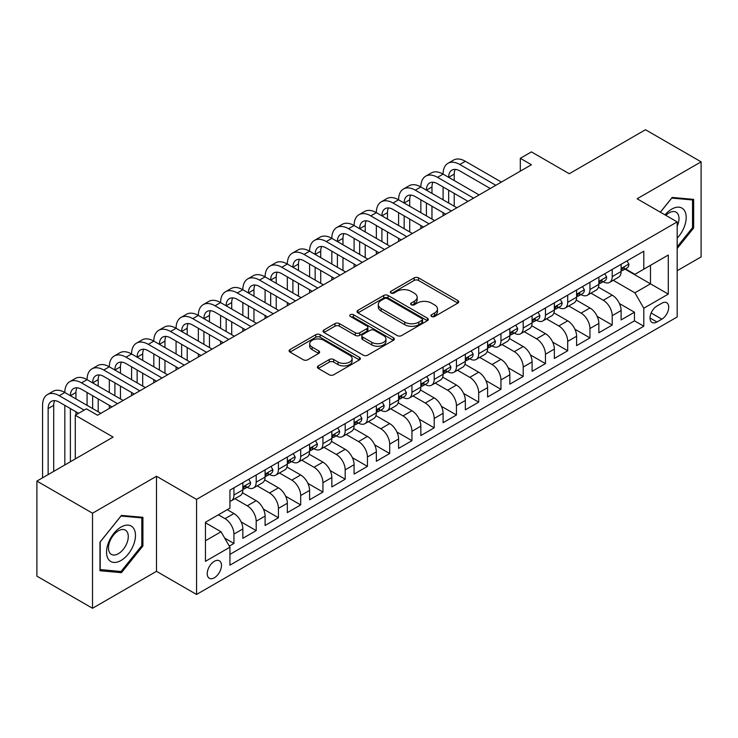 <?xml version="1.0" encoding="UTF-8"?>
<svg xmlns="http://www.w3.org/2000/svg" width="738" height="738" viewBox="0 0 738 738"><rect width="100%" height="100%" fill="white"/><g stroke="black" fill="none" stroke-linecap="round" stroke-linejoin="round"><path stroke-width="1.11" d="M431.592 316.491A2.159 1.245 0 0 0 434.645 316.491L457.855 303.097A3.09 1.78 0 0 0 458.759 301.833A3.09 1.78 0 0 0 457.855 300.578L418.538 277.875A3.09 1.78 0 0 0 414.175 277.875L390.965 291.27A2.159 1.245 0 0 0 390.328 292.156A2.159 1.245 0 0 0 390.965 293.041A2.159 1.245 0 0 0 394.018 293.041L397.026 291.307A9.88 5.71 0 0 1 411.001 291.307L414.276 293.198A9.88 5.71 0 0 1 417.173 297.229A9.88 5.71 0 0 1 414.276 301.27L411.278 303.004A2.159 1.245 0 0 0 410.642 303.881A2.159 1.245 0 0 0 411.278 304.766A2.159 1.245 0 0 0 414.332 304.766L417.339 303.032A9.88 5.71 0 0 1 431.315 303.032L434.59 304.923A9.88 5.71 0 0 1 437.486 308.964A9.88 5.71 0 0 1 434.59 312.995L431.592 314.729A2.159 1.245 0 0 0 430.955 315.615A2.159 1.245 0 0 0 431.592 316.491L431.592 314.729M214.352 577.762A10.074 5.812 120 0 0 220.93 568.887A10.074 5.812 120 0 0 219.389 560.815A10.074 5.812 120 0 0 214.352 561.314A10.074 5.812 120 0 0 207.775 570.188A10.074 5.812 120 0 0 209.315 578.26A10.074 5.812 120 0 0 214.352 577.762M318.29 365.891A3.09 1.78 0 0 0 317.386 367.155A3.09 1.78 0 0 0 318.29 368.419L329.314 374.784A3.09 1.78 0 0 0 333.687 374.784L359.461 359.904A3.09 1.78 0 0 0 360.365 358.64A3.09 1.78 0 0 0 359.461 357.386L320.144 334.683A3.09 1.78 0 0 0 315.772 334.683L290.006 349.563A3.09 1.78 0 0 0 289.102 350.827A3.09 1.78 0 0 0 290.006 352.081L303.327 359.775A3.09 1.78 0 0 0 307.691 359.775L318.724 353.41A3.09 1.78 0 0 0 319.628 352.146A3.09 1.78 0 0 0 318.724 350.891L312.119 347.072A8.266 4.769 0 0 1 309.702 343.696A8.266 4.769 0 0 1 314.794 339.296A8.266 4.769 0 0 1 323.807 340.329L349.683 355.273A8.266 4.769 0 0 1 352.109 358.64A8.266 4.769 0 0 1 347.008 363.05A8.266 4.769 0 0 1 338.004 362.017L333.687 359.526A3.09 1.78 0 0 0 329.314 359.526L318.29 365.891L318.29 368.419M677.18 270.726L701.1 256.916L701.1 161.843L645.473 129.731L569.266 173.734L531.434 151.89L520.308 158.31L531.434 164.74L97.536 415.245L86.411 408.824L75.285 415.245L75.285 458.925M92.527 513.205L92.527 608.269L156.502 571.332L156.502 476.268L92.527 513.205L36.9 481.084L113.108 437.09L75.285 415.245M156.502 476.268L196.557 499.395L677.18 221.907L677.18 316.971L196.557 594.459L196.557 499.395M701.1 161.843L637.125 198.78L677.18 221.907M397.247 335.569A3.09 1.78 0 0 0 401.61 335.569L427.385 320.689A3.09 1.78 0 0 0 428.289 319.425A3.09 1.78 0 0 0 427.385 318.161L388.068 295.468A3.09 1.78 0 0 0 383.705 295.468L357.93 310.347A3.09 1.78 0 0 0 357.026 311.611A3.09 1.78 0 0 0 357.93 312.866L397.247 335.569M351.26 316.962A2.159 1.245 0 0 1 353.456 317.266L393.382 340.319L367.653 355.172A3.09 1.78 0 0 1 363.281 355.172L323.964 332.478L323.964 329.951A3.09 1.78 0 0 0 323.059 331.214A3.09 1.78 0 0 0 323.964 332.478M323.964 329.951L334.997 323.585A3.09 1.78 0 0 1 339.36 323.585L355.31 332.792A3.09 1.78 0 0 0 359.674 332.792L366.989 328.567A3.09 1.78 0 0 0 367.902 327.303A3.09 1.78 0 0 0 366.989 326.048L350.393 316.464A2.159 1.245 0 0 1 349.757 315.578A2.159 1.245 0 0 1 351.094 314.425A2.159 1.245 0 0 1 353.456 314.692L393.419 337.773A3.09 1.78 0 0 1 394.323 339.037A3.09 1.78 0 0 1 393.419 340.292L393.419 337.773M92.527 608.269L36.9 576.157L36.9 481.084M229.315 546.12L233.937 543.454L224.703 538.131M218.356 514.81L225.035 518.666A12.583 7.269 60 0 1 233.937 534.081L242.839 528.943L242.839 538.316L256.187 530.613L241.141 521.923M234.952 498.694L247.285 505.816A12.583 7.269 60 0 1 256.187 521.231L265.09 516.093L265.09 525.474L278.438 517.762L263.392 509.072M257.202 485.853L269.536 492.975A12.583 7.269 60 0 1 278.438 508.39L287.34 503.251L287.34 512.624L300.689 504.921L285.643 496.231M279.453 473.003L291.787 480.124A12.583 7.269 60 0 1 300.689 495.539L309.591 490.401L309.591 499.783L322.94 492.071L307.894 483.381M301.704 460.152L314.037 467.274A12.583 7.269 60 0 1 322.94 482.689L331.842 477.551L331.842 486.932L345.19 479.22L330.144 470.54M323.954 447.311L336.288 454.433A12.583 7.269 60 0 1 345.19 469.848L354.092 464.709L354.092 474.082L367.441 466.379L352.395 457.689M346.205 434.461L358.539 441.582A12.583 7.269 60 0 1 367.441 456.997L376.343 451.859L376.343 461.241L389.692 453.529L374.646 444.839M368.456 421.619L380.79 428.741A12.583 7.269 60 0 1 389.692 444.156L398.594 439.018L398.594 448.39L411.942 440.687L396.896 431.998M390.706 408.769L403.04 415.891A12.583 7.269 60 0 1 411.942 431.306L420.844 426.167L420.844 435.549L434.193 427.837L419.147 419.147M412.957 395.919L425.3 403.04A12.583 7.269 60 0 1 434.193 418.464L443.095 413.317L443.095 422.699L456.444 414.996L441.398 406.306M435.217 383.077L447.551 390.199A12.583 7.269 60 0 1 456.444 405.614L465.346 400.476L465.346 409.848L478.694 402.145L463.649 393.455M457.468 370.227L469.802 377.349A12.583 7.269 60 0 1 478.694 392.764L487.597 387.625L487.597 397.007L500.954 389.295L485.899 380.614M479.718 357.386L492.052 364.507A12.583 7.269 60 0 1 500.954 379.922L509.847 374.784L509.847 384.157L523.205 376.454L508.15 367.764M501.969 344.535L514.303 351.657A12.583 7.269 60 0 1 523.205 367.072L532.098 361.934L532.098 371.315L545.456 363.603L530.401 354.913M524.22 331.685L536.554 338.807A12.583 7.269 60 0 1 545.456 354.231L554.349 349.092L554.349 358.465L567.707 350.762L552.651 342.072M546.471 318.844L558.804 325.965A12.583 7.269 60 0 1 567.707 341.38L576.609 336.242L576.609 345.624L589.957 337.912L574.902 329.222M568.721 305.993L581.055 313.115A12.583 7.269 60 0 1 589.957 328.53L598.859 323.392L598.859 332.773L612.208 325.061L612.208 315.689A12.583 7.269 -120 0 0 603.306 300.274L590.972 293.152M597.162 316.381L612.208 325.061M242.839 528.943A12.583 7.269 -120 0 0 233.937 513.528L227.258 509.672M265.09 516.093A12.583 7.269 -120 0 0 256.187 500.678L242.424 492.735M287.34 503.251A12.583 7.269 -120 0 0 278.438 487.827L264.674 479.885M309.591 490.401A12.583 7.269 -120 0 0 300.689 474.986L286.925 467.043M331.842 477.551A12.583 7.269 -120 0 0 322.94 462.136L309.176 454.193M354.092 464.709A12.583 7.269 -120 0 0 345.19 449.294L331.427 441.342M376.343 451.859A12.583 7.269 -120 0 0 367.441 436.444L353.677 428.501M398.594 439.018A12.583 7.269 -120 0 0 389.692 423.603L375.937 415.651M420.844 426.167A12.583 7.269 -120 0 0 411.942 410.752L398.188 402.81M443.095 413.317A12.583 7.269 -120 0 0 434.193 397.902L420.439 389.959M465.346 400.476A12.583 7.269 -120 0 0 456.444 385.061L442.689 377.118M487.597 387.625A12.583 7.269 -120 0 0 478.694 372.21L464.94 364.268M509.847 374.784A12.583 7.269 -120 0 0 500.954 359.369L487.191 351.417M532.098 361.934A12.583 7.269 -120 0 0 523.205 346.519L509.441 338.576M554.349 349.092A12.583 7.269 -120 0 0 545.456 333.668L531.692 325.726M576.609 336.242A12.583 7.269 -120 0 0 567.707 320.827L553.943 312.884M598.859 323.392A12.583 7.269 -120 0 0 589.957 307.977L576.193 300.034M661.829 303.226L656.931 306.049A9.751 5.636 120 0 0 650.556 314.646A9.751 5.636 120 0 0 652.051 322.469A9.751 5.636 120 0 0 656.931 321.98L661.829 319.157A9.751 5.636 120 0 0 668.204 310.56A9.751 5.636 120 0 0 666.7 302.746A9.751 5.636 120 0 0 661.829 303.226M205.45 540.76L221.031 531.766L229.933 547.181L229.933 565.17L643.804 326.224L643.804 308.235L634.901 292.82L613.223 280.302M229.933 547.181L205.45 561.314L205.45 522.264L229.933 508.131L229.933 490.143L643.804 251.197L643.804 269.185L668.277 255.053L668.277 294.102L643.804 308.235M247.165 487.246L247.285 487.32A12.583 7.269 60 0 0 253.577 487.938L262.479 482.8A12.583 7.269 -120 0 0 265.09 477.043L265.09 469.848M269.416 474.405L269.536 474.469A12.583 7.269 60 0 0 275.827 475.097L284.73 469.958A12.583 7.269 -120 0 0 287.34 464.193L287.34 456.997M291.676 461.554L291.787 461.628A12.583 7.269 60 0 0 298.078 462.246L306.98 457.108A12.583 7.269 -120 0 0 309.591 451.342L309.591 444.156M313.927 448.713L314.037 448.778A12.583 7.269 60 0 0 320.329 449.405L329.231 444.267A12.583 7.269 -120 0 0 331.842 438.501L331.842 431.306M336.177 435.863L336.288 435.927A12.583 7.269 60 0 0 342.589 436.555L351.482 431.416A12.583 7.269 -120 0 0 354.092 425.651L354.092 418.455M358.428 423.022L358.539 423.086A12.583 7.269 60 0 0 364.84 423.704L373.732 418.566A12.583 7.269 -120 0 0 376.343 412.81L376.343 405.614M380.679 410.171L380.79 410.236A12.583 7.269 60 0 0 387.09 410.863L395.983 405.725A12.583 7.269 -120 0 0 398.594 399.959L398.594 392.764M402.93 397.321L403.04 397.395A12.583 7.269 60 0 0 409.341 398.013L418.243 392.874A12.583 7.269 -120 0 0 420.844 387.118L420.844 379.922M425.18 384.48L425.3 384.544A12.583 7.269 60 0 0 431.592 385.171L440.494 380.033A12.583 7.269 -120 0 0 443.095 374.267L443.095 367.072M447.431 371.629L447.551 371.694A12.583 7.269 60 0 0 453.842 372.321L462.744 367.183A12.583 7.269 -120 0 0 465.346 361.417L465.346 354.222M469.682 358.788L469.802 358.853A12.583 7.269 60 0 0 476.093 359.471L484.995 354.332A12.583 7.269 -120 0 0 487.597 348.576L487.597 341.38M491.932 345.938L492.052 346.002A12.583 7.269 60 0 0 498.344 346.629L507.246 341.491A12.583 7.269 -120 0 0 509.847 335.725L509.847 328.53M514.183 333.087L514.303 333.161A12.583 7.269 60 0 0 520.594 333.779L529.497 328.641A12.583 7.269 -120 0 0 532.098 322.884L532.098 315.689M536.434 320.246L536.554 320.31A12.583 7.269 60 0 0 542.845 320.938L551.747 315.799A12.583 7.269 -120 0 0 554.349 310.034L554.349 302.838M558.684 307.395L558.804 307.46A12.583 7.269 60 0 0 565.096 308.087L573.998 302.949A12.583 7.269 -120 0 0 576.609 297.183L576.609 289.997M580.935 294.554L581.055 294.619A12.583 7.269 60 0 0 587.347 295.237L596.249 290.099A12.583 7.269 -120 0 0 598.859 284.342L598.859 277.147M229.933 554.376L634.459 320.827L634.459 312.22L621.11 319.923L621.11 310.55A12.583 7.269 -120 0 0 612.208 295.135L598.444 287.183M603.186 281.704L603.306 281.768A12.583 7.269 -120 0 0 609.597 282.396A12.583 7.269 -120 0 0 612.208 276.63L612.208 269.435M609.597 282.396L618.499 277.257A12.583 7.269 -120 0 0 621.11 271.492L621.11 264.296M233.937 487.827L233.937 495.023A12.583 7.269 60 0 1 231.326 500.788A12.583 7.269 60 0 1 229.933 501.296M231.326 500.788L240.228 495.65A12.583 7.269 -120 0 0 242.839 489.884L242.839 482.689M256.187 474.986L256.187 482.182A12.583 7.269 60 0 1 253.577 487.938M278.438 462.136L278.438 469.331A12.583 7.269 60 0 1 275.827 475.097M300.689 449.294L300.689 456.49A12.583 7.269 60 0 1 298.078 462.246M322.94 436.444L322.94 443.639A12.583 7.269 60 0 1 320.329 449.405M345.19 423.594L345.19 430.789A12.583 7.269 60 0 1 342.589 436.555M367.441 410.752L367.441 417.948A12.583 7.269 60 0 1 364.84 423.704M389.692 397.902L389.692 405.097A12.583 7.269 60 0 1 387.09 410.863M411.942 385.061L411.942 392.256A12.583 7.269 60 0 1 409.341 398.013M434.193 372.21L434.193 379.406A12.583 7.269 60 0 1 431.592 385.171M456.444 359.36L456.444 366.555A12.583 7.269 60 0 1 453.842 372.321M478.694 346.519L478.694 353.714A12.583 7.269 60 0 1 476.093 359.471M500.954 333.668L500.954 340.864A12.583 7.269 60 0 1 498.344 346.629M523.205 320.827L523.205 328.023A12.583 7.269 60 0 1 520.594 333.779M545.456 307.977L545.456 315.172A12.583 7.269 60 0 1 542.845 320.938M567.707 295.135L567.707 302.322A12.583 7.269 60 0 1 565.096 308.087M589.957 282.285L589.957 289.481A12.583 7.269 60 0 1 587.347 295.237M589.957 328.53L589.957 337.912M567.707 341.38L567.707 350.762M545.456 354.231L545.456 363.603M523.205 367.072L523.205 376.454M500.954 379.922L500.954 389.295M478.694 392.764L478.694 402.145M456.444 405.614L456.444 414.996M434.193 418.464L434.193 427.837M411.942 431.306L411.942 440.687M389.692 444.156L389.692 453.529M367.441 456.997L367.441 466.379M345.19 469.848L345.19 479.22M322.94 482.689L322.94 492.071M300.689 495.539L300.689 504.921M278.438 508.39L278.438 517.762M256.187 521.231L256.187 530.613M233.937 534.081L233.937 543.454M221.031 531.766L205.45 522.772M634.901 292.82L650.482 283.826L650.482 265.329L668.277 255.053M624.994 269.112L668.277 294.102M625.437 268.853L634.901 274.324L643.804 269.185M156.502 571.332L196.557 594.459M520.308 158.31L520.308 171.161M619.413 303.53L634.459 312.22M634.459 320.827L643.804 326.224M677.18 248.485L693.646 227.996L693.646 199.371L672.17 197.452L660.335 212.175M99.981 570.751L121.456 572.67L142.923 545.954L142.923 517.32L121.456 515.41L99.981 542.116L99.981 570.751M692.53 227.359L693.646 227.996M141.816 545.308L142.923 545.954M119.187 571.36L121.456 572.67M432.45 316.796L434.59 315.56A9.88 5.71 0 0 0 437.486 311.528L437.486 308.964M417.173 297.229L417.173 299.803A9.88 5.71 0 0 1 414.276 303.835L412.136 305.071M457.809 303.115L418.538 280.449A3.09 1.78 0 0 0 414.175 280.449L391.832 293.346M427.339 320.707L388.068 298.032A3.09 1.78 0 0 0 383.705 298.032L357.967 312.894M421.924 320.31A2.159 1.245 0 0 0 422.56 319.425A2.159 1.245 0 0 0 421.924 318.539L387.413 298.622A2.159 1.245 0 0 0 384.36 298.622L381.186 300.449A9.88 5.71 0 0 0 378.299 304.48A9.88 5.71 0 0 0 381.186 308.521L404.775 322.137A9.88 5.71 0 0 0 418.76 322.137L421.924 320.31L421.924 322.875A2.159 1.245 0 0 0 422.56 321.999L422.56 319.425M378.299 304.48L378.299 307.054A9.88 5.71 0 0 0 381.186 311.085L381.186 308.521M421.924 322.875L418.76 324.702A9.88 5.71 0 0 1 404.775 324.702L381.186 311.085M324.01 332.497L334.997 326.159L334.997 323.585M367.902 327.303L367.902 329.877A3.09 1.78 0 0 1 366.989 331.141L359.674 335.366A3.09 1.78 0 0 1 355.31 335.366L339.36 326.159A3.09 1.78 0 0 0 334.997 326.159M371.851 342.34A8.266 4.769 0 0 0 380.854 343.382A8.266 4.769 0 0 0 385.956 338.973A8.266 4.769 0 0 0 383.539 335.596L374.415 330.329A3.09 1.78 0 0 0 370.052 330.329L362.736 334.554A3.09 1.78 0 0 0 361.832 335.818A3.09 1.78 0 0 0 362.736 337.081L371.851 342.34L371.851 344.914A8.266 4.769 0 0 0 380.854 345.947A8.266 4.769 0 0 0 385.956 341.537L385.956 338.973M361.832 335.818L361.832 338.391A3.09 1.78 0 0 0 362.736 339.646L362.736 337.081M371.851 344.914L362.736 339.646M352.109 358.64L352.109 361.214A8.266 4.769 0 0 1 347.008 365.614A8.266 4.769 0 0 1 338.004 364.581L333.687 362.09A3.09 1.78 0 0 0 329.314 362.09L318.327 368.437M309.702 343.696L309.702 346.27A8.266 4.769 0 0 0 312.119 349.646L312.119 347.072M318.687 353.437L312.119 349.646M359.415 359.923L320.144 337.257A3.09 1.78 0 0 0 315.772 337.257L290.043 352.109M627.005 260.892L628.896 264.167A8.339 4.815 60 0 1 627.171 267.857L622.937 270.302A8.339 4.815 -120 0 0 624.394 268.383L624.219 267.645M42.573 477.809L42.573 405.356A23.598 13.625 60 0 1 47.463 394.553L53.025 391.343A23.598 13.625 60 0 1 64.824 392.505A23.598 13.625 60 0 1 69.713 381.703L75.276 378.493A23.598 13.625 60 0 1 87.075 379.664A23.598 13.625 60 0 1 91.964 368.862L97.527 365.651A23.598 13.625 60 0 1 109.325 366.814A23.598 13.625 60 0 1 114.215 356.011L119.777 352.801A23.598 13.625 60 0 1 131.576 353.972A23.598 13.625 60 0 1 136.465 343.161L142.028 339.95A23.598 13.625 60 0 1 153.827 341.122A23.598 13.625 60 0 1 158.716 330.32L164.279 327.109A23.598 13.625 60 0 1 176.078 328.272A23.598 13.625 60 0 1 180.967 317.469L186.529 314.259A23.598 13.625 60 0 1 198.328 315.43A23.598 13.625 60 0 1 203.218 304.628L208.78 301.418A23.598 13.625 60 0 1 220.588 302.58A23.598 13.625 60 0 1 225.468 291.778L231.031 288.567A23.598 13.625 60 0 1 242.839 289.739A23.598 13.625 60 0 1 247.719 278.936L253.282 275.717A23.598 13.625 60 0 1 265.09 276.888A23.598 13.625 60 0 1 269.979 266.086L275.542 262.876A23.598 13.625 60 0 1 287.34 264.038A23.598 13.625 60 0 1 292.23 253.235L297.792 250.025A23.598 13.625 60 0 1 309.591 251.197A23.598 13.625 60 0 1 314.48 240.394L320.043 237.184A23.598 13.625 60 0 1 331.842 238.346A23.598 13.625 60 0 1 336.731 227.544L342.294 224.334A23.598 13.625 60 0 1 354.092 225.505A23.598 13.625 60 0 1 358.982 214.703L364.544 211.483A23.598 13.625 60 0 1 376.343 212.655A23.598 13.625 60 0 1 381.232 201.852L386.795 198.642A23.598 13.625 60 0 1 398.594 199.814A23.598 13.625 60 0 1 403.483 189.002L409.046 185.792A23.598 13.625 60 0 1 420.844 186.963A23.598 13.625 60 0 1 425.734 176.161L431.296 172.95A23.598 13.625 60 0 1 443.095 174.113A23.598 13.625 60 0 1 447.984 163.31L453.547 160.1A23.598 13.625 60 0 1 465.346 161.271L501.397 182.083M447.984 163.31A23.598 13.625 60 0 1 459.783 164.482L495.835 185.293M621.387 270.689L621.414 270.689A8.339 4.815 -120 0 0 622.937 270.302M623.315 267.756L624.394 268.383C623.868 267.128 622.973 267.636 621.719 269.923A8.339 4.815 60 0 1 621.11 271.104M490.272 188.504L459.783 170.902A15.738 9.087 -120 0 0 451.914 170.127A15.738 9.087 -120 0 0 448.658 177.332L454.221 174.113L454.221 180.542M455.208 169.399A15.738 9.087 -120 0 0 454.221 174.113M448.658 190.173L448.658 203.024M454.221 193.384L454.221 206.234M443.095 215.736L443.095 212.655M443.095 199.814L443.095 186.963M677.18 238.143A20.452 11.808 120 0 0 685.925 214.426A20.452 11.808 120 0 0 671.728 209.122A20.452 11.808 120 0 0 665.03 214.887M677.18 226.234A14.004 8.081 120 0 0 676.1 212.175A14.004 8.081 120 0 0 669.098 212.867A14.004 8.081 120 0 0 665.861 215.367M660.381 212.203L671.728 198.088L692.53 199.943L692.53 227.682L677.18 246.778M691.155 199.149L692.53 199.943M133.532 544.893A20.452 11.808 120 0 0 128.246 525.142A20.452 11.808 120 0 0 108.486 542.661A20.452 11.808 120 0 0 113.781 562.421A20.452 11.808 120 0 0 133.532 544.893M126.954 543.02A14.004 8.081 120 0 0 125.377 530.133A14.004 8.081 120 0 0 109.805 541.489A14.004 8.081 120 0 0 111.373 554.386A14.004 8.081 120 0 0 126.954 543.02M100.202 569.662L100.202 541.923L121.014 516.037L141.816 517.901L141.816 545.64L121.014 571.516L99.981 569.533M140.432 517.098L141.816 517.901M604.754 273.743L606.645 277.018A8.339 4.815 60 0 1 604.92 280.708L600.686 283.152A8.339 4.815 -120 0 0 602.143 281.224L601.968 280.486M425.734 176.161A23.598 13.625 60 0 1 437.533 177.332L443.095 174.113L479.146 194.924M437.533 177.332L473.584 198.135M599.136 283.54L599.164 283.54A8.339 4.815 -120 0 0 600.686 283.152M601.064 280.606L602.143 281.224C601.618 279.97 600.723 280.486 599.468 282.765A8.339 4.815 60 0 1 598.859 283.955M468.021 201.354L437.533 183.753A15.738 9.087 -120 0 0 429.664 182.969A15.738 9.087 -120 0 0 426.407 190.173L431.97 186.963L431.97 193.384M432.957 182.249A15.738 9.087 -120 0 0 431.97 186.963M426.407 203.024L426.407 215.865M431.97 206.234L431.97 219.075M420.844 228.586L420.844 225.505M420.844 212.655L420.844 199.814M582.503 286.584L584.395 289.868A8.339 4.815 60 0 1 582.669 293.558L578.435 295.993A8.339 4.815 -120 0 0 579.893 294.075L579.717 293.337M403.483 189.002A23.598 13.625 60 0 1 415.282 190.173L420.844 186.963L456.896 207.775M415.282 190.173L451.333 210.985M576.885 296.381L576.913 296.381A8.339 4.815 -120 0 0 578.435 295.993M578.813 293.447L579.893 294.075C579.367 292.82 578.472 293.327 577.217 295.615A8.339 4.815 60 0 1 576.609 296.805M445.77 214.195L415.282 196.594A15.738 9.087 -120 0 0 407.413 195.819A15.738 9.087 -120 0 0 404.156 203.024L409.719 199.814L409.719 206.234M410.706 195.09A15.738 9.087 -120 0 0 409.719 199.814M404.156 215.865L404.156 228.715M409.719 219.075L409.719 231.926M398.594 241.437L398.594 238.346M398.594 225.505L398.594 212.655M560.253 299.434L562.144 302.709A8.339 4.815 60 0 1 560.41 306.399L556.184 308.844A8.339 4.815 -120 0 0 557.642 306.916L557.467 306.178M381.232 201.852A23.598 13.625 60 0 1 393.031 203.024L398.594 199.814L434.645 220.625M393.031 203.024L429.082 223.835M554.635 309.231L554.662 309.231A8.339 4.815 -120 0 0 556.184 308.844M556.563 306.298L557.642 306.916C557.116 305.661 556.221 306.178 554.967 308.466A8.339 4.815 60 0 1 554.349 309.646M423.52 227.046L393.031 209.444A15.738 9.087 -120 0 0 385.162 208.669A15.738 9.087 -120 0 0 381.906 215.865L387.468 212.655L387.468 219.075M388.456 207.941A15.738 9.087 -120 0 0 387.468 212.655M381.906 228.715L381.906 241.557M387.468 231.926L387.468 244.776M376.343 254.278L376.343 251.197M376.343 238.346L376.343 225.505M538.002 312.285L539.893 315.56A8.339 4.815 60 0 1 538.159 319.25L533.934 321.685A8.339 4.815 -120 0 0 535.391 319.766L535.207 319.028M358.982 214.703A23.598 13.625 60 0 1 370.78 215.865L376.343 212.655L412.385 233.466M370.78 215.865L406.822 236.677M532.384 322.082L532.412 322.082A8.339 4.815 -120 0 0 533.934 321.685M534.312 319.148L535.391 319.766C534.865 318.512 533.971 319.028 532.716 321.307A8.339 4.815 60 0 1 532.098 322.497M401.26 239.887L370.78 222.295A15.738 9.087 -120 0 0 362.911 221.511A15.738 9.087 -120 0 0 359.655 228.715L365.218 225.505L365.218 231.926M366.205 220.782A15.738 9.087 -120 0 0 365.218 225.505M359.655 241.557L359.655 254.407M365.218 244.776L365.218 257.617M354.092 267.128L354.092 264.047M354.092 251.197L354.092 238.346M515.751 325.126L517.633 328.401A8.339 4.815 60 0 1 515.908 332.091L511.683 334.535A8.339 4.815 -120 0 0 513.131 332.617L512.956 331.869M336.731 227.544A23.598 13.625 60 0 1 348.53 228.715L354.092 225.505L390.134 246.317M348.53 228.715L384.572 249.527M510.133 334.923L510.161 334.923A8.339 4.815 -120 0 0 511.683 334.535M512.061 331.989L513.131 332.617C512.615 331.353 511.72 331.869 510.465 334.157A8.339 4.815 60 0 1 509.847 335.338M379.009 252.737L348.53 235.136A15.738 9.087 -120 0 0 340.661 234.361A15.738 9.087 -120 0 0 337.404 241.557L342.967 238.346L342.967 244.776M343.954 233.632A15.738 9.087 -120 0 0 342.967 238.346M337.404 254.407L337.404 267.257M342.967 257.617L342.967 270.468M331.842 279.97L331.842 276.888M331.842 264.038L331.842 251.197M493.491 337.976L495.382 341.251A8.339 4.815 60 0 1 493.657 344.941L489.432 347.377A8.339 4.815 -120 0 0 490.881 345.458L490.705 344.72M314.48 240.394A23.598 13.625 60 0 1 326.279 241.557L331.842 238.346L367.884 259.158M326.279 241.557L362.321 262.368M487.873 347.773L487.91 347.773A8.339 4.815 -120 0 0 489.432 347.377M489.811 344.84L490.881 345.458C490.364 344.203 489.469 344.72 488.215 346.998A8.339 4.815 60 0 1 487.597 348.188M356.758 265.588L326.279 247.986A15.738 9.087 -120 0 0 318.41 247.202A15.738 9.087 -120 0 0 315.154 254.407L320.716 251.197L320.716 257.617M321.703 246.483A15.738 9.087 -120 0 0 320.716 251.197M315.154 267.257L315.154 280.099M320.716 270.468L320.716 283.309M309.591 292.82L309.591 289.739M309.591 276.888L309.591 264.047M471.241 350.818L473.132 354.102A8.339 4.815 60 0 1 471.407 357.782L467.182 360.227A8.339 4.815 -120 0 0 468.63 358.308L468.455 357.57M292.23 253.235A23.598 13.625 60 0 1 304.028 254.407L309.591 251.197L345.633 272.008M304.028 254.407L340.07 275.219M465.623 360.614L465.66 360.614A8.339 4.815 -120 0 0 467.182 360.227M467.56 357.681L468.63 358.308C468.104 357.054 467.219 357.561 465.964 359.849A8.339 4.815 60 0 1 465.346 361.039M334.508 278.429L304.028 260.828A15.738 9.087 -120 0 0 296.159 260.053A15.738 9.087 -120 0 0 292.903 267.257L298.466 264.047L298.466 270.468M299.453 259.324A15.738 9.087 -120 0 0 298.466 264.047M292.903 280.099L292.903 292.949M298.466 283.309L298.466 296.159M287.34 305.661L287.34 302.58M287.34 289.739L287.34 276.888M448.99 363.668L450.881 366.943A8.339 4.815 60 0 1 449.156 370.633L444.931 373.077A8.339 4.815 -120 0 0 446.379 371.149L446.204 370.411M269.979 266.086A23.598 13.625 60 0 1 281.778 267.257L287.34 264.038L323.382 284.85M281.778 267.257L317.82 288.069M443.372 373.465L443.409 373.465A8.339 4.815 -120 0 0 444.931 373.077M445.309 370.531L446.379 371.149C445.853 369.895 444.968 370.411 443.713 372.699A8.339 4.815 60 0 1 443.095 373.88M312.257 291.279L281.778 273.678A15.738 9.087 -120 0 0 273.909 272.894A15.738 9.087 -120 0 0 270.652 280.099L276.215 276.888L276.215 283.309M277.202 272.174A15.738 9.087 -120 0 0 276.215 276.888M270.652 292.949L270.652 305.79M276.215 296.159L276.215 309.01M265.09 318.512L265.09 315.43M265.09 302.58L265.09 289.739M426.739 376.518L428.63 379.793A8.339 4.815 60 0 1 426.905 383.483L422.68 385.919A8.339 4.815 -120 0 0 424.129 384L423.953 383.262M247.719 278.936A23.598 13.625 60 0 1 259.527 280.099L265.09 276.888L301.132 297.7M259.527 280.099L295.569 300.91M421.121 386.315L421.158 386.315A8.339 4.815 -120 0 0 422.68 385.919M423.049 383.382L424.129 384C423.603 382.745 422.717 383.262 421.463 385.54A8.339 4.815 60 0 1 420.844 386.73M290.006 304.121L259.527 286.529A15.738 9.087 -120 0 0 251.658 285.744A15.738 9.087 -120 0 0 248.402 292.949L253.964 289.739L253.964 296.159M254.942 285.016A15.738 9.087 -120 0 0 253.964 289.739M248.402 305.79L248.402 318.641M253.964 309.01L253.964 321.851M242.839 331.362L242.839 328.272M242.839 315.43L242.839 302.58M404.489 389.36L406.38 392.634A8.339 4.815 60 0 1 404.655 396.324L400.43 398.769A8.339 4.815 -120 0 0 401.878 396.85L401.703 396.103M225.468 291.778A23.598 13.625 60 0 1 237.276 292.949L242.839 289.739L278.881 310.55M237.276 292.949L273.318 313.761M398.871 399.157L398.907 399.157A8.339 4.815 -120 0 0 400.43 398.769M400.799 396.223L401.878 396.85C401.352 395.586 400.466 396.103 399.212 398.391A8.339 4.815 60 0 1 398.594 399.572M267.756 316.971L237.276 299.37A15.738 9.087 -120 0 0 229.407 298.595A15.738 9.087 -120 0 0 226.151 305.79L231.714 302.58L231.714 309.01M232.691 297.866A15.738 9.087 -120 0 0 231.714 302.58M226.151 318.641L226.151 331.491M231.714 321.851L231.714 334.701M220.588 344.203L220.588 341.122M220.588 328.272L220.588 315.43M382.238 402.21L384.129 405.485A8.339 4.815 60 0 1 382.404 409.175L378.179 411.61A8.339 4.815 -120 0 0 379.627 409.691L379.452 408.953M203.218 304.628A23.598 13.625 60 0 1 215.026 305.79L220.588 302.58L256.63 323.392M215.026 305.79L251.068 326.602M376.62 412.007L376.657 412.007A8.339 4.815 -120 0 0 378.179 411.61M378.548 409.073L379.627 409.691C379.101 408.437 378.216 408.953 376.961 411.232A8.339 4.815 60 0 1 376.343 412.422M245.505 329.821L215.026 312.22A15.738 9.087 -120 0 0 207.157 311.436A15.738 9.087 -120 0 0 203.9 318.641L209.463 315.43L209.463 321.851M210.441 310.716A15.738 9.087 -120 0 0 209.463 315.43M203.9 331.491L203.9 344.332M209.463 334.701L209.463 347.543M198.328 357.054L198.328 353.972M198.328 341.122L198.328 328.272M359.987 415.051L361.878 418.326A8.339 4.815 60 0 1 360.153 422.016L355.928 424.461A8.339 4.815 -120 0 0 357.376 422.542L357.201 421.804M180.967 317.469A23.598 13.625 60 0 1 192.766 318.641L198.328 315.43L234.38 336.242M192.766 318.641L228.817 339.452M354.369 424.848L354.406 424.848A8.339 4.815 -120 0 0 355.928 424.461M356.297 421.915L357.376 422.542C356.851 421.287 355.965 421.795 354.71 424.082A8.339 4.815 60 0 1 354.092 425.272M223.254 342.663L192.766 325.061A15.738 9.087 -120 0 0 184.906 324.286A15.738 9.087 -120 0 0 181.64 331.491L187.203 328.272L187.203 334.701M188.19 323.558A15.738 9.087 -120 0 0 187.203 328.272M181.64 344.332L181.64 357.183M187.203 347.543L187.203 360.393M176.078 369.895L176.078 366.814M176.078 353.972L176.078 341.122M337.736 427.902L339.628 431.176A8.339 4.815 60 0 1 337.903 434.866L333.677 437.311A8.339 4.815 -120 0 0 335.126 435.383L334.951 434.645M158.716 330.32A23.598 13.625 60 0 1 170.515 331.491L176.078 328.272L212.129 349.083M170.515 331.491L206.566 352.303M332.118 437.699L332.155 437.699A8.339 4.815 -120 0 0 333.677 437.311M334.046 434.765L335.126 435.383C334.6 434.129 333.714 434.645 332.46 436.924A8.339 4.815 60 0 1 331.842 438.114M201.004 355.513L170.515 337.912A15.738 9.087 -120 0 0 162.655 337.128A15.738 9.087 -120 0 0 159.39 344.332L164.952 341.122L164.952 347.543M165.939 336.408A15.738 9.087 -120 0 0 164.952 341.122M159.39 357.183L159.39 370.024M164.952 360.393L164.952 373.244M153.827 382.745L153.827 379.664M153.827 366.814L153.827 353.972M315.486 440.752L317.377 444.027A8.339 4.815 60 0 1 315.652 447.717L311.427 450.152A8.339 4.815 -120 0 0 312.875 448.234L312.7 447.496M136.465 343.161A23.598 13.625 60 0 1 148.264 344.332L153.827 341.122L189.878 361.934M148.264 344.332L184.316 365.144M309.868 450.549L309.905 450.549A8.339 4.815 -120 0 0 311.427 450.152M311.796 447.615L312.875 448.234C312.349 446.979 311.464 447.486 310.2 449.774A8.339 4.815 60 0 1 309.591 450.964M178.753 368.354L148.264 350.753A15.738 9.087 -120 0 0 140.404 349.978A15.738 9.087 -120 0 0 137.139 357.183L142.702 353.972L142.702 360.393M143.689 349.249A15.738 9.087 -120 0 0 142.702 353.972M137.139 370.024L137.139 382.874M142.702 373.244L142.702 386.085M131.576 395.596L131.576 392.505M131.576 379.664L131.576 366.814M293.235 453.593L295.126 456.868A8.339 4.815 60 0 1 293.401 460.558L289.167 463.003A8.339 4.815 -120 0 0 290.624 461.084L290.449 460.337M114.215 356.011A23.598 13.625 60 0 1 126.013 357.183L131.576 353.972L167.627 374.784M126.013 357.183L162.065 377.994M287.617 463.39L287.654 463.39A8.339 4.815 -120 0 0 289.167 463.003M289.545 460.457L290.624 461.084C290.099 459.82 289.213 460.337 287.949 462.625A8.339 4.815 60 0 1 287.34 463.805M156.502 381.205L126.013 363.603A15.738 9.087 -120 0 0 118.154 362.828A15.738 9.087 -120 0 0 114.888 370.024L120.451 366.814L120.451 373.244M121.438 362.1A15.738 9.087 -120 0 0 120.451 366.814M114.888 382.874L114.888 395.725M120.451 386.085L120.451 398.935M109.325 408.437L109.325 405.356M109.325 392.505L109.325 379.664M270.984 466.444L272.875 469.719A8.339 4.815 60 0 1 271.15 473.409L266.916 475.844A8.339 4.815 -120 0 0 268.374 473.925L268.198 473.187M91.964 368.862A23.598 13.625 60 0 1 103.763 370.024L109.325 366.814L145.377 387.625M103.763 370.024L139.814 390.836M265.366 476.241L265.394 476.241A8.339 4.815 -120 0 0 266.916 475.844M267.294 473.307L268.374 473.925C267.848 472.671 266.953 473.187 265.698 475.466A8.339 4.815 60 0 1 265.09 476.656M134.251 394.046L103.763 376.454A15.738 9.087 -120 0 0 95.894 375.67A15.738 9.087 -120 0 0 92.637 382.874L98.2 379.664L98.2 386.085M99.187 374.95A15.738 9.087 -120 0 0 98.2 379.664M92.637 395.725L92.637 408.566M98.2 398.935L98.2 411.776M87.075 405.356L87.075 392.505M248.734 479.285L250.625 482.56A8.339 4.815 60 0 1 248.9 486.25L244.665 488.694A8.339 4.815 -120 0 0 246.123 486.776L245.948 486.038M69.713 381.703A23.598 13.625 60 0 1 81.512 382.874L87.075 379.664L123.126 400.476M81.512 382.874L117.563 403.686M243.116 489.082L243.143 489.082A8.339 4.815 -120 0 0 244.665 488.694M245.044 486.148L246.123 486.776C245.597 485.521 244.702 486.028 243.448 488.316A8.339 4.815 60 0 1 242.839 489.497M112.001 406.896L81.512 389.295A15.738 9.087 -120 0 0 73.643 388.52A15.738 9.087 -120 0 0 70.387 395.725L75.949 392.505L75.949 398.935M76.937 387.791A15.738 9.087 -120 0 0 75.949 392.505M70.387 408.566L70.387 461.748M75.949 411.776L75.949 414.857M64.824 464.968L64.824 405.356M47.463 394.553A23.598 13.625 60 0 1 59.261 395.725L64.824 392.505L100.875 413.317M59.261 395.725L84.187 410.107M78.625 413.317L59.261 402.145A15.738 9.087 -120 0 0 51.392 401.361A15.738 9.087 -120 0 0 48.136 408.566L48.136 474.599M54.686 400.642A15.738 9.087 -120 0 0 53.699 405.356L53.699 471.388M225.035 518.666L233.937 513.528M247.285 505.816L256.187 500.678M269.536 492.975L278.438 487.827M291.787 480.124L300.689 474.986M314.037 467.274L322.94 462.136M336.288 454.433L345.19 449.294M358.539 441.582L367.441 436.444M380.79 428.741L389.692 423.603M403.04 415.891L411.942 410.752M425.3 403.04L434.193 397.902M447.551 390.199L456.444 385.061M469.802 377.349L478.694 372.21M492.052 364.507L500.954 359.369M514.303 351.657L523.205 346.519M536.554 338.807L545.456 333.668M558.804 325.965L567.707 320.827M581.055 313.115L589.957 307.977M603.306 300.274L612.208 295.135M612.208 276.63L621.11 271.492M233.937 495.023L242.839 489.884M256.187 482.182L265.09 477.043M278.438 469.331L287.34 464.193M300.689 456.49L309.591 451.342M322.94 443.639L331.842 438.501M345.19 430.789L354.092 425.651M367.441 417.948L376.343 412.81M389.692 405.097L398.594 399.959M411.942 392.256L420.844 387.118M434.193 379.406L443.095 374.267M456.444 366.555L465.346 361.417M478.694 353.714L487.597 348.576M500.954 340.864L509.847 335.725M523.205 328.023L532.098 322.884M545.456 315.172L554.349 310.034M567.707 302.322L576.609 297.183M589.957 289.481L598.859 284.342M612.208 315.689L621.11 310.55M651.156 312.995L661.829 319.157M650.03 317.995L656.931 321.98M434.59 315.56L434.59 312.995M411.278 304.766L411.278 303.004M414.276 303.835L414.276 301.27M390.965 293.041L390.965 291.27M414.175 280.449L414.175 277.875M418.538 280.449L418.538 277.875M457.855 303.097L457.855 300.578M357.93 312.866L357.93 310.347M383.705 298.032L383.705 295.468M388.068 298.032L388.068 295.468M427.385 320.689L427.385 318.161M404.775 324.702L404.775 322.137M418.76 324.702L418.76 322.137M339.36 326.159L339.36 323.585M355.31 335.366L355.31 332.792M359.674 335.366L359.674 332.792M366.989 331.141L366.989 328.567M353.456 317.266L353.456 314.692M329.314 362.09L329.314 359.526M333.687 362.09L333.687 359.526M338.004 364.581L338.004 362.017M318.724 353.41L318.724 350.891M290.006 352.081L290.006 349.563M315.772 337.257L315.772 334.683M320.144 337.257L320.144 334.683M359.461 359.904L359.461 357.386M628.841 264.075L621.11 268.54M465.346 161.271L459.783 164.482M606.59 276.925L598.859 281.39M584.339 289.766L576.609 294.231M562.088 302.617L554.349 307.082M539.838 315.458L532.098 319.923M517.587 328.309L509.847 332.773M495.327 341.159L487.597 345.615M473.076 354L465.346 358.465M450.826 366.851L443.095 371.315M428.575 379.692L420.844 384.157M406.324 392.542L398.594 397.007M384.074 405.383L376.343 409.848M361.823 418.234L354.092 422.699M339.572 431.084L331.842 435.549M317.322 443.925L309.591 448.39M295.071 456.776L287.34 461.241M272.82 469.617L265.09 474.082M250.569 482.467L242.839 486.932M53.699 405.356L48.136 408.566"/></g></svg>
